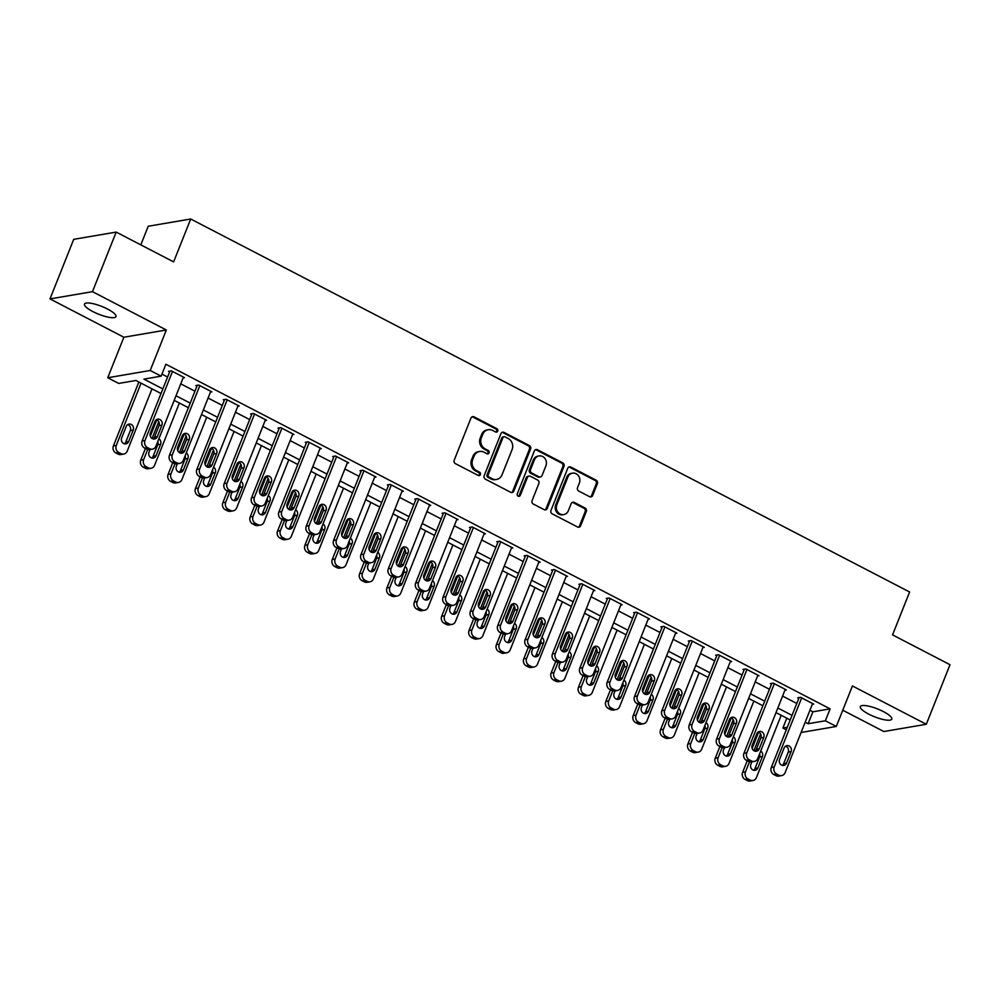 <?xml version="1.0" encoding="UTF-8"?>
<svg xmlns="http://www.w3.org/2000/svg" width="1000" height="1000" viewBox="0 0 1000 1000"><rect width="100%" height="100%" fill="white"/><g stroke="black" fill="none" stroke-linecap="round" stroke-linejoin="round"><path stroke-width="1.5" d="M497.725 431.112A1.812 1.638 80.3 0 0 496.875 428.688L474.05 416.85A2.6 2.338 80.3 0 0 470.962 418.075L454.212 460.175A2.6 2.338 80.3 0 0 455.425 463.638L478.25 475.475A1.812 1.638 80.3 0 0 480.412 474.613A1.812 1.638 80.3 0 0 479.562 472.2L476.6 470.662A8.312 7.462 80.3 0 1 472.713 459.613L474.1 456.1A8.312 7.462 80.3 0 1 479.575 451.475A8.312 7.462 80.3 0 1 483.963 452.188L486.912 453.725A1.812 1.638 80.3 0 0 489.062 452.863A1.812 1.638 80.3 0 0 488.212 450.45L485.262 448.913A8.312 7.462 80.3 0 1 481.362 437.863L482.762 434.35A8.312 7.462 80.3 0 1 488.237 429.725A8.312 7.462 80.3 0 1 492.612 430.438L495.562 431.962A1.812 1.638 80.3 0 0 497.725 431.112M495.925 432.1A1.812 1.638 80.3 0 0 495.725 428.888L472.9 417.05A2.6 2.338 80.3 0 0 472.113 416.812M478.612 475.613A1.812 1.638 80.3 0 0 478.413 472.4L475.45 470.863L476.6 470.662M487.275 453.85A1.812 1.638 80.3 0 0 487.062 450.637L484.113 449.113L485.262 448.913M883.4 711.6A16.938 4.188 -158.3 0 0 860.312 706.587A16.938 4.188 -158.3 0 0 868.713 714.112A16.938 4.188 -158.3 0 0 891.8 719.112A16.938 4.188 -158.3 0 0 883.4 711.6M107.575 309.075A16.938 4.188 -158.3 0 0 84.488 304.075A16.938 4.188 -158.3 0 0 92.888 311.588A16.938 4.188 -158.3 0 0 115.975 316.6A16.938 4.188 -158.3 0 0 107.575 309.075M589.612 496.7A2.6 2.338 80.3 0 0 592.688 495.475L597.388 483.663A2.6 2.338 80.3 0 0 596.175 480.213L570.825 467.062A2.6 2.338 80.3 0 0 567.737 468.288L550.988 510.387A2.6 2.338 80.3 0 0 552.2 513.837L577.55 526.987A2.6 2.338 80.3 0 0 580.638 525.763L586.312 511.5A2.6 2.338 80.3 0 0 585.087 508.05L574.25 502.413A2.6 2.338 80.3 0 0 571.163 503.638L568.35 510.712A6.95 6.238 80.3 0 1 563.775 514.587A6.95 6.238 80.3 0 1 557.712 511.875A6.95 6.238 80.3 0 1 556.862 504.75L567.888 477.038A6.95 6.238 80.3 0 1 572.463 473.162A6.95 6.238 80.3 0 1 578.525 475.887A6.95 6.238 80.3 0 1 579.375 483L577.537 487.625A2.6 2.338 80.3 0 0 578.763 491.075L589.612 496.7M809.938 710.275L812.887 711.812L830.113 708.863L825.362 720.788L836.312 726.462L801.112 732.475M116.175 232.087L92.475 291.663L50 298.913L73.713 239.338L116.175 232.087L173.625 261.887L190.7 219L909.625 592L892.55 634.888L950 664.7L926.287 724.275L852.425 685.95L836.312 726.462M50 298.913L123.863 337.238L166.337 329.988L92.475 291.663M166.337 329.988L150.213 370.487L161.15 376.175L143.938 379.113L162.85 388.925M830.113 708.863L165.9 364.25L161.15 376.175M530.575 449A2.6 2.338 80.3 0 0 529.362 445.55L504.012 432.4A2.6 2.338 80.3 0 0 500.938 433.625L484.175 475.725A2.6 2.338 80.3 0 0 485.4 479.175L510.75 492.325A2.6 2.338 80.3 0 0 513.825 491.1L530.575 449L529.425 449.2A2.6 2.338 80.3 0 0 528.212 445.75L502.863 432.587A2.6 2.338 80.3 0 0 502.088 432.35M537.413 449.725L562.762 462.875A2.6 2.338 80.3 0 1 563.987 466.337L547.225 508.438A2.6 2.338 80.3 0 1 544.15 509.663L533.3 504.038A2.6 2.338 80.3 0 1 532.087 500.575L538.875 483.5A2.6 2.338 80.3 0 0 537.663 480.05L530.462 476.312A2.6 2.338 80.3 0 0 527.388 477.537L520.312 495.312A1.812 1.638 80.3 0 1 517.525 495.625A1.812 1.638 80.3 0 1 517.3 493.762L534.338 450.95A2.6 2.338 80.3 0 1 537.413 449.725L536.275 449.925L561.613 463.075L562.762 462.875M842.763 710.225L883.825 731.525L926.287 724.275M161.975 374.1L167.587 377.013M180.75 383.837L194.938 391.2M208.1 398.025L222.3 405.4M235.463 412.225L249.65 419.588M262.812 426.413L277.013 433.787M290.175 440.613L304.363 447.975M317.525 454.8L331.725 462.163M344.888 469L359.087 476.362M372.238 483.188L386.438 490.55M399.6 497.388L413.8 504.75M426.95 511.575L441.15 518.938M454.312 525.763L468.512 533.138M481.662 539.963L495.863 547.325M509.025 554.15L523.225 561.525M536.375 568.35L550.575 575.712M563.737 582.537L577.938 589.913M591.087 596.737L605.288 604.1M618.45 610.925L632.65 618.3M645.8 625.125L660 632.487M673.162 639.312L687.362 646.675M700.512 653.512L714.712 660.875M727.875 667.7L742.075 675.062M755.225 681.9L769.425 689.262M782.588 696.087L796.787 703.45M183.1 377.925L184.513 377.675L171.388 370.863L168.512 371.35L169.613 371.925M210.463 392.113L211.875 391.875L198.738 385.062L195.875 385.55L196.962 386.112M237.812 406.3L239.225 406.062L226.1 399.25L223.225 399.738L224.325 400.312M265.175 420.5L266.588 420.262L253.45 413.45L250.588 413.938L251.675 414.5M292.525 434.688L293.938 434.45L280.812 427.638L277.938 428.125L279.037 428.7M319.887 448.888L321.3 448.65L308.163 441.825L305.3 442.325L306.388 442.887M347.238 463.075L348.65 462.837L335.525 456.025L332.65 456.512L333.75 457.088M374.6 477.275L376.012 477.025L362.875 470.213L360.012 470.712L361.1 471.275M401.95 491.463L403.363 491.225L390.238 484.412L387.362 484.9L388.462 485.475M429.312 505.662L430.725 505.412L417.587 498.6L414.725 499.1L415.812 499.663M456.662 519.85L458.075 519.612L444.95 512.8L442.075 513.288L443.175 513.85M484.025 534.05L485.438 533.8L472.3 526.987L469.438 527.475L470.525 528.05M511.375 548.237L512.788 548L499.663 541.188L496.788 541.675L497.887 542.238M538.737 562.438L540.15 562.188L527.013 555.375L524.15 555.862L525.237 556.438M566.087 576.625L567.5 576.388L554.375 569.575L551.5 570.062L552.6 570.625M593.45 590.812L594.862 590.575L581.725 583.763L578.862 584.25L579.95 584.825M620.8 605.013L622.212 604.775L609.087 597.962L606.213 598.45L607.312 599.012M648.162 619.2L649.575 618.962L636.45 612.15L633.575 612.638L634.663 613.212M675.512 633.4L676.925 633.162L663.8 626.337L660.925 626.838L662.025 627.4M702.875 647.588L704.287 647.35L691.162 640.537L688.288 641.025L689.375 641.6M730.225 661.787L731.65 661.538L718.512 654.725L715.638 655.225L716.737 655.788M757.588 675.975L759 675.738L745.875 668.925L743 669.412L744.087 669.987M784.938 690.175L786.363 689.925L773.225 683.112L770.35 683.612L771.45 684.175M812.3 704.362L813.713 704.125L800.588 697.312L797.712 697.8L798.812 698.363M190.7 219L148.225 226.25L140.812 244.862M786.3 729.8L782.9 728.037L787.3 727.288M786.812 718.2L782.9 728.037M161.012 393.512L135.9 380.487L118.688 383.425L107.737 377.75L150.213 370.487M123.863 337.238L107.737 377.75M805.2 722.2L808.15 723.725L825.362 720.788M176 395.75L190.2 403.113M203.363 409.95L217.562 417.312M230.712 424.137L244.913 431.5M258.075 438.325L272.275 445.7M285.425 452.525L299.625 459.888M312.787 466.712L326.987 474.087M340.138 480.913L354.338 488.275M367.5 495.1L381.7 502.475M394.85 509.3L409.05 516.663M422.212 523.488L436.413 530.85M449.562 537.688L463.762 545.05M476.925 551.875L491.125 559.237M504.275 566.075L518.475 573.438M531.638 580.262L545.837 587.625M558.987 594.462L573.188 601.825M586.35 608.65L600.55 616.013M613.7 622.837L627.9 630.212M641.062 637.038L655.263 644.4M668.425 651.225L682.613 658.6M695.775 665.425L709.975 672.788M723.138 679.613L737.325 686.988M750.487 693.812L764.688 701.175M777.85 708L792.038 715.362M790.212 719.963L776.012 712.6M762.862 705.763L748.662 698.4M735.5 691.575L721.3 684.212M708.15 677.387L693.95 670.013M680.788 663.188L666.587 655.825M653.438 649L639.237 641.625M626.075 634.8L611.875 627.438M598.725 620.612L584.525 613.237M571.362 606.413L557.163 599.05M544 592.225L529.812 584.862M516.65 578.025L502.45 570.662M489.288 563.837L475.1 556.475M461.938 549.637L447.738 542.275M434.575 535.45L420.387 528.088M407.225 521.25L393.025 513.888M379.862 507.062L365.675 499.7M352.512 492.875L338.312 485.5M325.15 478.675L310.963 471.312M297.8 464.487L283.6 457.113M270.438 450.288L256.25 442.925M243.088 436.1L228.888 428.725M215.725 421.9L201.537 414.538M188.375 407.713L174.175 400.35M812.887 711.812L808.15 723.725M488.237 429.725L487.088 429.925A8.312 7.462 80.3 0 0 481.613 434.55L482.762 434.35M484.113 449.113A8.312 7.462 80.3 0 1 480.213 438.062L481.613 434.55M479.575 451.475L478.425 451.675A8.312 7.462 80.3 0 0 472.95 456.3L474.1 456.1M475.45 470.863A8.312 7.462 80.3 0 1 471.562 459.812L472.95 456.3M511.525 492.575A2.6 2.338 80.3 0 0 512.675 491.3L529.425 449.2M505.075 436.9A1.812 1.638 80.3 0 0 502.912 437.75L488.212 474.712A1.812 1.638 80.3 0 0 489.062 477.125L492.175 478.75A8.312 7.462 80.3 0 0 496.55 479.462A8.312 7.462 80.3 0 0 502.025 474.825L512.087 449.562A8.312 7.462 80.3 0 0 508.188 438.512L505.075 436.9M504.113 436.737L502.962 436.938A1.812 1.638 80.3 0 0 501.775 437.95L502.912 437.75M496.55 479.462L495.412 479.65A8.312 7.462 80.3 0 1 491.025 478.938L487.912 477.325A1.812 1.638 80.3 0 1 487.062 474.913L501.775 437.95M544.925 509.9A2.6 2.338 80.3 0 0 546.075 508.638L562.837 466.525A2.6 2.338 80.3 0 0 561.613 463.075M529.1 476.1L527.95 476.287A2.6 2.338 80.3 0 0 526.237 477.738L519.163 495.513L520.312 495.312M518.525 496.312A1.812 1.638 80.3 0 0 519.163 495.513M545.925 465.788A6.95 6.238 80.3 0 0 545.075 458.675A6.95 6.238 80.3 0 0 539.012 455.95A6.95 6.238 80.3 0 0 534.438 459.825L530.55 469.588A2.6 2.338 80.3 0 0 531.763 473.038L538.962 476.775A2.6 2.338 80.3 0 0 542.038 475.55L545.925 465.788M539.012 455.95L537.863 456.15A6.95 6.238 80.3 0 0 533.288 460.025L534.438 459.825M540.337 477L539.188 477.2A2.6 2.338 80.3 0 1 537.812 476.975L530.625 473.237A2.6 2.338 80.3 0 1 529.4 469.787L533.288 460.025M536.275 449.925A2.6 2.338 80.3 0 0 535.487 449.688M572.463 473.162L571.312 473.363A6.95 6.238 80.3 0 0 566.737 477.238L567.888 477.038M563.775 514.587L562.625 514.788A6.95 6.238 80.3 0 1 556.562 512.062A6.95 6.238 80.3 0 1 555.712 504.95L566.737 477.238M578.337 527.238A2.6 2.338 80.3 0 0 579.487 525.962L585.163 511.7A2.6 2.338 80.3 0 0 583.95 508.237L573.1 502.612A2.6 2.338 80.3 0 0 572.312 502.375M590.388 496.938A2.6 2.338 80.3 0 0 591.538 495.675L596.237 483.862A2.6 2.338 80.3 0 0 595.025 480.412L569.675 467.25A2.6 2.338 80.3 0 0 568.888 467.013M138.85 382.013L113.413 445.938A5.3 4.75 -99.7 0 0 115.887 452.975L118.088 454.1A5.3 4.75 -99.7 0 0 120.875 454.562L123.737 454.062A5.3 4.75 80.3 0 0 127.225 451.125L152.012 388.837M123.737 454.062A5.3 4.75 80.3 0 1 120.95 453.612L118.763 452.475A5.3 4.75 80.3 0 1 116.287 445.438L141.062 383.162M124.388 443.8A4.237 3.8 80.3 0 0 125.8 442.013L130.35 430.575A4.237 3.8 80.3 0 0 127.625 424.65M128.675 441.525L133.225 430.075A4.237 3.8 80.3 0 0 129.012 424.087A4.237 3.8 80.3 0 0 126.213 426.45L121.662 437.887A4.237 3.8 80.3 0 0 125.875 443.875A4.237 3.8 80.3 0 0 128.675 441.525L125.8 442.013M183.425 377.113L155.925 446.213A5.3 4.75 80.3 0 1 149.65 448.713L147.463 447.575A5.3 4.75 80.3 0 1 144.975 440.538L172.475 371.438M169.938 371.112L142.113 441.025L144.975 440.538M157.363 436.613A4.237 3.8 -99.7 0 1 150.887 437.325A4.237 3.8 -99.7 0 1 150.363 432.987L154.913 421.55A4.237 3.8 -99.7 0 1 161.4 420.838A4.237 3.8 -99.7 0 1 161.912 425.175L157.363 436.613L154.5 437.113A4.237 3.8 -99.7 0 1 153.088 438.9M156.325 419.75A4.237 3.8 -99.7 0 1 159.05 425.662L154.5 437.113M152.438 449.162L149.562 449.65A5.3 4.75 -99.7 0 1 146.775 449.2L144.588 448.062A5.3 4.75 -99.7 0 1 142.113 441.025M156.775 419.9L150.3 436.175M145.4 448.488L140.775 460.125A5.3 4.75 -99.7 0 0 143.25 467.163L145.438 468.3A5.3 4.75 -99.7 0 0 148.225 468.75L151.1 468.263A5.3 4.75 80.3 0 0 154.588 465.312L179.363 403.038M151.1 468.263A5.3 4.75 80.3 0 1 148.312 467.812L146.125 466.675A5.3 4.75 80.3 0 1 143.637 459.637L147.65 449.55M152.062 438.45L158.75 421.675M151.75 458A4.237 3.8 80.3 0 0 153.15 456.2L157.713 444.762A4.237 3.8 80.3 0 0 157.775 441.575M150.013 449.575L149.025 452.075A4.237 3.8 80.3 0 0 153.238 458.075A4.237 3.8 80.3 0 0 156.025 455.712L160.575 444.275A4.237 3.8 80.3 0 0 158.875 438.8M184.137 434.1L177.662 450.363M172.763 462.675L168.125 474.325A5.3 4.75 -99.7 0 0 170.6 481.362L172.8 482.488A5.3 4.75 -99.7 0 0 175.588 482.95L178.45 482.45A5.3 4.75 80.3 0 0 181.938 479.513L206.725 417.225M178.45 482.45A5.3 4.75 80.3 0 1 175.662 482L173.475 480.863A5.3 4.75 80.3 0 1 171 473.825L175.012 463.738M179.425 452.65L186.1 435.863M179.1 472.188A4.237 3.8 80.3 0 0 180.512 470.4L185.062 458.963A4.237 3.8 80.3 0 0 185.125 455.775M177.375 463.775L176.375 466.275A4.237 3.8 80.3 0 0 180.588 472.262A4.237 3.8 80.3 0 0 183.388 469.9L187.938 458.462A4.237 3.8 80.3 0 0 186.225 453M211.488 448.288L205.012 464.562M200.113 476.875L195.487 488.512A5.3 4.75 -99.7 0 0 197.963 495.55L200.15 496.688A5.3 4.75 -99.7 0 0 202.938 497.137L205.812 496.65A5.3 4.75 80.3 0 0 209.3 493.7L234.075 431.425M205.812 496.65A5.3 4.75 80.3 0 1 203.025 496.2L200.837 495.062A5.3 4.75 80.3 0 1 198.35 488.025L202.362 477.938M206.788 466.838L213.463 450.062M206.462 486.388A4.237 3.8 80.3 0 0 207.862 484.588L212.425 473.15A4.237 3.8 80.3 0 0 212.488 469.963M204.725 477.962L203.738 480.462A4.237 3.8 80.3 0 0 207.95 486.463A4.237 3.8 80.3 0 0 210.738 484.1L215.287 472.663A4.237 3.8 80.3 0 0 213.588 467.188M210.775 391.3L183.275 460.412A5.3 4.75 80.3 0 1 177 462.9L174.812 461.775A5.3 4.75 80.3 0 1 172.338 454.738L199.838 385.625M197.288 385.3L169.462 455.225L172.338 454.738M184.725 450.812A4.237 3.8 -99.7 0 1 178.238 451.512A4.237 3.8 -99.7 0 1 177.725 447.175L182.275 435.737A4.237 3.8 -99.7 0 1 188.75 435.037A4.237 3.8 -99.7 0 1 189.275 439.375L184.725 450.812L181.85 451.3A4.237 3.8 -99.7 0 1 180.45 453.1M183.675 433.938A4.237 3.8 -99.7 0 1 186.4 439.862L181.85 451.3M179.788 463.363L176.925 463.85A5.3 4.75 -99.7 0 1 174.137 463.4L171.95 462.262A5.3 4.75 -99.7 0 1 169.462 455.225M238.137 405.5L210.637 474.6A5.3 4.75 80.3 0 1 204.363 477.1L202.175 475.962A5.3 4.75 80.3 0 1 199.688 468.925L227.188 399.825M224.65 399.5L196.825 469.412L199.688 468.925M212.075 465A4.237 3.8 -99.7 0 1 205.075 461.375L209.625 449.925A4.237 3.8 -99.7 0 1 216.112 449.225A4.237 3.8 -99.7 0 1 216.625 453.562L212.075 465L209.213 465.487A4.237 3.8 -99.7 0 1 207.8 467.287M211.038 448.137A4.237 3.8 -99.7 0 1 213.762 454.05L209.213 465.487M207.15 477.55L204.275 478.038A5.3 4.75 -99.7 0 1 201.488 477.587L199.3 476.45A5.3 4.75 -99.7 0 1 196.825 469.412M265.487 419.688L237.987 488.8A5.3 4.75 80.3 0 1 231.713 491.287L229.525 490.163A5.3 4.75 80.3 0 1 227.05 483.125L254.55 414.012M252 413.688L224.175 483.612L227.05 483.125M239.438 479.2A4.237 3.8 -99.7 0 1 232.95 479.9A4.237 3.8 -99.7 0 1 232.438 475.562L236.988 464.125A4.237 3.8 -99.7 0 1 243.463 463.425A4.237 3.8 -99.7 0 1 243.988 467.762L239.438 479.2L236.562 479.688A4.237 3.8 -99.7 0 1 235.162 481.488M238.388 462.325A4.237 3.8 -99.7 0 1 241.112 468.25L236.562 479.688M234.5 491.75L231.637 492.238A5.3 4.75 -99.7 0 1 228.85 491.788L226.663 490.65A5.3 4.75 -99.7 0 1 224.175 483.612M238.85 462.488L232.375 478.75M227.475 491.062L222.838 502.7A5.3 4.75 -99.7 0 0 225.312 509.738L227.512 510.875A5.3 4.75 -99.7 0 0 230.3 511.325L233.162 510.838A5.3 4.75 80.3 0 0 236.65 507.887L261.438 445.613M233.162 510.838A5.3 4.75 80.3 0 1 230.375 510.387L228.188 509.25A5.3 4.75 80.3 0 1 225.712 502.212L229.725 492.125M234.137 481.037L240.812 464.25M233.812 500.575A4.237 3.8 80.3 0 0 235.225 498.787L239.775 487.35A4.237 3.8 80.3 0 0 239.838 484.15M232.087 492.163L231.088 494.663A4.237 3.8 80.3 0 0 235.312 500.65A4.237 3.8 80.3 0 0 238.1 498.288L242.65 486.85A4.237 3.8 80.3 0 0 240.938 481.388M292.85 433.888L265.35 502.987A5.3 4.75 80.3 0 1 259.075 505.487L256.887 504.35A5.3 4.75 80.3 0 1 254.4 497.312L281.9 428.2M279.363 427.887L251.537 497.8L254.4 497.312M266.788 493.387A4.237 3.8 -99.7 0 1 260.312 494.087A4.237 3.8 -99.7 0 1 259.788 489.75L264.337 478.312A4.237 3.8 -99.7 0 1 270.825 477.612A4.237 3.8 -99.7 0 1 271.337 481.95L266.788 493.387L263.925 493.875A4.237 3.8 -99.7 0 1 262.512 495.675M265.75 476.525A4.237 3.8 -99.7 0 1 268.475 482.438L263.925 493.875M261.863 505.938L258.988 506.425A5.3 4.75 -99.7 0 1 256.2 505.975L254.013 504.837A5.3 4.75 -99.7 0 1 251.537 497.8M266.2 476.675L259.725 492.95M254.825 505.262L250.2 516.9A5.3 4.75 -99.7 0 0 252.675 523.938L254.862 525.075A5.3 4.75 -99.7 0 0 257.65 525.525L260.525 525.037A5.3 4.75 80.3 0 0 264.012 522.087L288.788 459.812M260.525 525.037A5.3 4.75 80.3 0 1 257.738 524.587L255.55 523.45A5.3 4.75 80.3 0 1 253.062 516.413L257.075 506.325M261.5 495.225L268.175 478.45M261.175 514.775A4.237 3.8 80.3 0 0 262.587 512.975L267.137 501.538A4.237 3.8 80.3 0 0 267.2 498.35M259.438 506.35L258.45 508.85A4.237 3.8 80.3 0 0 265.45 512.487L270 501.05A4.237 3.8 80.3 0 0 268.3 495.575M320.2 448.075L292.7 517.188A5.3 4.75 80.3 0 1 286.425 519.675L284.237 518.538A5.3 4.75 80.3 0 1 281.762 511.5L309.262 442.4M306.712 442.075L278.888 512L281.762 511.5M294.15 507.587A4.237 3.8 -99.7 0 1 287.663 508.288A4.237 3.8 -99.7 0 1 287.15 503.95L291.7 492.512A4.237 3.8 -99.7 0 1 298.175 491.812A4.237 3.8 -99.7 0 1 298.7 496.15L294.15 507.587L291.275 508.075A4.237 3.8 -99.7 0 1 289.875 509.862M293.1 490.712A4.237 3.8 -99.7 0 1 295.825 496.637L291.275 508.075M289.212 520.125L286.35 520.625A5.3 4.75 -99.7 0 1 283.562 520.175L281.375 519.038A5.3 4.75 -99.7 0 1 278.888 512M293.562 490.875L287.087 507.137M282.188 519.45L277.55 531.087A5.3 4.75 -99.7 0 0 280.025 538.125L282.225 539.263A5.3 4.75 -99.7 0 0 285.012 539.712L287.875 539.225A5.3 4.75 80.3 0 0 291.363 536.275L316.15 474M287.875 539.225A5.3 4.75 80.3 0 1 285.087 538.775L282.9 537.638A5.3 4.75 80.3 0 1 280.425 530.6L284.438 520.513M288.85 509.425L295.525 492.638M288.525 528.962A4.237 3.8 80.3 0 0 289.938 527.175L294.488 515.725A4.237 3.8 80.3 0 0 294.55 512.537M286.8 520.55L285.8 523.05A4.237 3.8 80.3 0 0 290.025 529.038A4.237 3.8 80.3 0 0 292.812 526.675L297.362 515.237A4.237 3.8 80.3 0 0 295.65 509.775M320.913 505.062L314.438 521.325M309.538 533.65L304.913 545.288A5.3 4.75 -99.7 0 0 307.387 552.325L309.575 553.462A5.3 4.75 -99.7 0 0 312.362 553.913L315.238 553.425A5.3 4.75 80.3 0 0 318.725 550.475L343.5 488.2M315.238 553.425A5.3 4.75 80.3 0 1 312.45 552.962L310.262 551.838A5.3 4.75 80.3 0 1 307.775 544.8L311.788 534.712M316.212 523.612L322.887 506.838M315.887 543.162A4.237 3.8 80.3 0 0 317.3 541.362L321.85 529.925A4.237 3.8 80.3 0 0 321.912 526.737M314.15 534.738L313.163 537.238A4.237 3.8 80.3 0 0 320.163 540.875L324.712 529.438A4.237 3.8 80.3 0 0 323.013 523.962M348.275 519.263L341.8 535.525M336.9 547.837L332.262 559.475A5.3 4.75 -99.7 0 0 334.75 566.512L336.938 567.65A5.3 4.75 -99.7 0 0 339.725 568.1L342.587 567.612A5.3 4.75 80.3 0 0 346.075 564.663L370.863 502.388M342.587 567.612A5.3 4.75 80.3 0 1 339.8 567.163L337.612 566.025A5.3 4.75 80.3 0 1 335.138 558.987L339.15 548.9M343.562 537.8L350.238 521.025M343.237 557.35A4.237 3.8 80.3 0 0 344.65 555.55L349.2 544.113A4.237 3.8 80.3 0 0 349.263 540.925M341.512 548.925L340.513 551.438A4.237 3.8 80.3 0 0 344.738 557.425A4.237 3.8 80.3 0 0 347.525 555.062L352.075 543.625A4.237 3.8 80.3 0 0 350.363 538.162M375.625 533.45L369.15 549.712M364.25 562.038L359.625 573.675A5.3 4.75 -99.7 0 0 362.1 580.712L364.288 581.85A5.3 4.75 -99.7 0 0 367.075 582.3L369.95 581.812A5.3 4.75 80.3 0 0 373.438 578.862L398.212 516.587M369.95 581.812A5.3 4.75 80.3 0 1 367.163 581.35L364.975 580.225A5.3 4.75 80.3 0 1 362.488 573.188L366.5 563.1M370.925 552L377.6 535.225M370.6 571.55A4.237 3.8 80.3 0 0 372.013 569.75L376.562 558.312A4.237 3.8 80.3 0 0 376.625 555.125M368.862 563.125L367.875 565.625A4.237 3.8 80.3 0 0 374.875 569.263L379.425 557.825A4.237 3.8 80.3 0 0 377.725 552.35M347.562 462.275L320.062 531.375A5.3 4.75 80.3 0 1 313.788 533.875L311.6 532.737A5.3 4.75 80.3 0 1 309.113 525.7L336.613 456.587M334.075 456.275L306.25 526.188L309.113 525.7M321.5 521.775A4.237 3.8 -99.7 0 1 315.025 522.475A4.237 3.8 -99.7 0 1 314.5 518.138L319.05 506.7A4.237 3.8 -99.7 0 1 325.538 506A4.237 3.8 -99.7 0 1 326.05 510.337L321.5 521.775L318.637 522.263A4.237 3.8 -99.7 0 1 317.225 524.062M320.462 504.913A4.237 3.8 -99.7 0 1 323.188 510.825L318.637 522.263M316.575 534.325L313.7 534.812A5.3 4.75 -99.7 0 1 310.912 534.362L308.725 533.225A5.3 4.75 -99.7 0 1 306.25 526.188M374.913 476.463L347.413 545.575A5.3 4.75 80.3 0 1 341.138 548.062L338.95 546.925A5.3 4.75 80.3 0 1 336.475 539.888L363.975 470.788M361.425 470.462L333.6 540.388L336.475 539.888M348.862 535.975A4.237 3.8 -99.7 0 1 342.375 536.675A4.237 3.8 -99.7 0 1 341.863 532.337L346.413 520.9A4.237 3.8 -99.7 0 1 353.413 524.525L348.862 535.975L345.988 536.462A4.237 3.8 -99.7 0 1 344.588 538.25M347.812 519.1A4.237 3.8 -99.7 0 1 350.538 525.025L345.988 536.462M343.925 548.513L341.062 549.012A5.3 4.75 -99.7 0 1 338.275 548.55L336.087 547.425A5.3 4.75 -99.7 0 1 333.6 540.388M402.275 490.65L374.775 559.763A5.3 4.75 80.3 0 1 368.5 562.263L366.312 561.125A5.3 4.75 80.3 0 1 363.825 554.087L391.325 484.975M388.787 484.663L360.962 554.575L363.825 554.087M376.213 550.163A4.237 3.8 -99.7 0 1 369.738 550.862A4.237 3.8 -99.7 0 1 369.212 546.525L373.762 535.087A4.237 3.8 -99.7 0 1 380.25 534.388A4.237 3.8 -99.7 0 1 380.763 538.725L376.213 550.163L373.35 550.65A4.237 3.8 -99.7 0 1 371.938 552.45M375.175 533.3A4.237 3.8 -99.7 0 1 377.9 539.212L373.35 550.65M371.287 562.712L368.413 563.2A5.3 4.75 -99.7 0 1 365.625 562.75L363.438 561.613A5.3 4.75 -99.7 0 1 360.962 554.575M429.625 504.85L402.125 573.962A5.3 4.75 80.3 0 1 395.85 576.45L393.663 575.312A5.3 4.75 80.3 0 1 391.188 568.275L418.688 499.175M416.138 498.85L388.312 568.775L391.188 568.275M403.575 564.35A4.237 3.8 -99.7 0 1 397.088 565.062A4.237 3.8 -99.7 0 1 396.575 560.725L401.125 549.288A4.237 3.8 -99.7 0 1 407.6 548.575A4.237 3.8 -99.7 0 1 408.125 552.913L403.575 564.35L400.7 564.85A4.237 3.8 -99.7 0 1 399.3 566.638M402.525 547.487A4.237 3.8 -99.7 0 1 405.25 553.413L400.7 564.85M398.638 576.9L395.775 577.4A5.3 4.75 -99.7 0 1 392.987 576.938L390.8 575.812A5.3 4.75 -99.7 0 1 388.312 568.775M402.987 547.638L396.512 563.913M391.613 576.225L386.975 587.863A5.3 4.75 -99.7 0 0 389.462 594.9L391.65 596.038A5.3 4.75 -99.7 0 0 394.438 596.487L397.3 596A5.3 4.75 80.3 0 0 400.788 593.05L425.575 530.775M397.3 596A5.3 4.75 80.3 0 1 394.513 595.55L392.325 594.412A5.3 4.75 80.3 0 1 389.85 587.375L393.862 577.288M398.275 566.188L404.95 549.412M397.95 585.737A4.237 3.8 80.3 0 0 399.363 583.938L403.913 572.5A4.237 3.8 80.3 0 0 403.975 569.312M396.225 577.312L395.225 579.812A4.237 3.8 80.3 0 0 399.45 585.812A4.237 3.8 80.3 0 0 402.238 583.45L406.788 572.013A4.237 3.8 80.3 0 0 405.075 566.538M456.987 519.038L429.487 588.15A5.3 4.75 80.3 0 1 423.212 590.65L421.025 589.513A5.3 4.75 80.3 0 1 418.537 582.475L446.05 513.362M443.5 513.05L415.675 582.962L418.537 582.475M430.925 578.55A4.237 3.8 -99.7 0 1 424.45 579.25A4.237 3.8 -99.7 0 1 423.925 574.913L428.475 563.475A4.237 3.8 -99.7 0 1 434.963 562.775A4.237 3.8 -99.7 0 1 435.487 567.112L430.925 578.55L428.062 579.038A4.237 3.8 -99.7 0 1 426.65 580.837M429.888 561.688A4.237 3.8 -99.7 0 1 432.612 567.6L428.062 579.038M426 591.1L423.125 591.587A5.3 4.75 -99.7 0 1 420.337 591.138L418.15 590A5.3 4.75 -99.7 0 1 415.675 582.962M430.337 561.838L423.862 578.1M418.963 590.425L414.338 602.062A5.3 4.75 -99.7 0 0 416.812 609.1L419 610.237A5.3 4.75 -99.7 0 0 421.788 610.688L424.663 610.188A5.3 4.75 80.3 0 0 428.15 607.25L452.925 544.963M424.663 610.188A5.3 4.75 80.3 0 1 421.875 609.738L419.688 608.6A5.3 4.75 80.3 0 1 417.2 601.562L421.213 591.487M425.637 580.388L432.312 563.612M425.312 599.925A4.237 3.8 80.3 0 0 426.725 598.138L431.275 586.7A4.237 3.8 80.3 0 0 431.337 583.513M423.575 591.512L422.587 594.012A4.237 3.8 80.3 0 0 429.588 597.65L434.137 586.213A4.237 3.8 80.3 0 0 432.438 580.737M484.338 533.237L456.838 602.337A5.3 4.75 80.3 0 1 450.562 604.837L448.375 603.7A5.3 4.75 80.3 0 1 445.9 596.663L473.4 527.562M470.85 527.238L443.025 597.15L445.9 596.663M458.288 592.737A4.237 3.8 -99.7 0 1 451.8 593.45A4.237 3.8 -99.7 0 1 451.287 589.113L455.838 577.675A4.237 3.8 -99.7 0 1 462.312 576.962A4.237 3.8 -99.7 0 1 462.837 581.3L458.288 592.737L455.412 593.237A4.237 3.8 -99.7 0 1 454.012 595.025M457.238 575.875A4.237 3.8 -99.7 0 1 459.963 581.8L455.412 593.237M453.35 605.288L450.487 605.775A5.3 4.75 -99.7 0 1 447.7 605.325L445.513 604.188A5.3 4.75 -99.7 0 1 443.025 597.15M457.7 576.025L451.225 592.3M446.325 604.612L441.688 616.25A5.3 4.75 -99.7 0 0 444.175 623.288L446.362 624.425A5.3 4.75 -99.7 0 0 449.15 624.875L452.013 624.388A5.3 4.75 80.3 0 0 455.5 621.438L480.288 559.163M452.013 624.388A5.3 4.75 80.3 0 1 449.225 623.938L447.038 622.8A5.3 4.75 80.3 0 1 444.562 615.763L448.575 605.675M452.987 594.575L459.663 577.8M452.663 614.125A4.237 3.8 80.3 0 0 454.075 612.325L458.625 600.887A4.237 3.8 80.3 0 0 458.688 597.7M450.938 605.7L449.938 608.2A4.237 3.8 80.3 0 0 454.162 614.2A4.237 3.8 80.3 0 0 456.95 611.838L461.5 600.4A4.237 3.8 80.3 0 0 459.787 594.925M485.05 590.225L478.575 606.487M473.675 618.812L469.05 630.45A5.3 4.75 -99.7 0 0 471.525 637.487L473.713 638.612A5.3 4.75 -99.7 0 0 476.5 639.075L479.375 638.575A5.3 4.75 80.3 0 0 482.863 635.638L507.638 573.35M479.375 638.575A5.3 4.75 80.3 0 1 476.587 638.125L474.4 636.987A5.3 4.75 80.3 0 1 471.912 629.95L475.925 619.862M480.35 608.775L487.025 592M480.025 628.312A4.237 3.8 80.3 0 0 481.438 626.525L485.988 615.087A4.237 3.8 80.3 0 0 486.05 611.9M478.3 619.9L477.3 622.4A4.237 3.8 80.3 0 0 484.3 626.038L488.85 614.587A4.237 3.8 80.3 0 0 487.15 609.125M512.413 604.412L505.938 620.688M501.037 633L496.4 644.638A5.3 4.75 -99.7 0 0 498.888 651.675L501.075 652.812A5.3 4.75 -99.7 0 0 503.862 653.263L506.725 652.775A5.3 4.75 80.3 0 0 510.213 649.825L535 587.55M506.725 652.775A5.3 4.75 80.3 0 1 503.938 652.325L501.75 651.188A5.3 4.75 80.3 0 1 499.275 644.15L503.288 634.062M507.7 622.962L514.375 606.188M507.375 642.513A4.237 3.8 80.3 0 0 508.787 640.713L513.337 629.275A4.237 3.8 80.3 0 0 513.4 626.087M505.65 634.087L504.65 636.587A4.237 3.8 80.3 0 0 508.875 642.588A4.237 3.8 80.3 0 0 511.662 640.225L516.213 628.787A4.237 3.8 80.3 0 0 514.5 623.312M539.763 618.612L533.288 634.875M528.387 647.188L523.763 658.838A5.3 4.75 -99.7 0 0 526.237 665.875L528.425 667A5.3 4.75 -99.7 0 0 531.213 667.463L534.087 666.963A5.3 4.75 80.3 0 0 537.575 664.025L562.35 601.737M534.087 666.963A5.3 4.75 80.3 0 1 531.3 666.513L529.113 665.375A5.3 4.75 80.3 0 1 526.625 658.337L530.638 648.25M535.062 637.163L541.737 620.388M534.738 656.7A4.237 3.8 80.3 0 0 536.15 654.912L540.7 643.475A4.237 3.8 80.3 0 0 540.763 640.288M533.013 648.288L532.013 650.788A4.237 3.8 80.3 0 0 536.225 656.775A4.237 3.8 80.3 0 0 539.012 654.412L543.562 642.975A4.237 3.8 80.3 0 0 541.862 637.513M567.125 632.8L560.65 649.075M555.75 661.388L551.112 673.025A5.3 4.75 -99.7 0 0 553.6 680.062L555.788 681.2A5.3 4.75 -99.7 0 0 558.575 681.65L561.438 681.162A5.3 4.75 80.3 0 0 564.925 678.213L589.712 615.938M561.438 681.162A5.3 4.75 80.3 0 1 558.65 680.713L556.462 679.575A5.3 4.75 80.3 0 1 553.987 672.537L558 662.45M562.413 651.35L569.087 634.575M562.087 670.9A4.237 3.8 80.3 0 0 563.5 669.1L568.05 657.663A4.237 3.8 80.3 0 0 568.112 654.475M560.363 662.475L559.362 664.975A4.237 3.8 80.3 0 0 563.587 670.975A4.237 3.8 80.3 0 0 566.375 668.612L570.925 657.175A4.237 3.8 80.3 0 0 569.212 651.7M594.475 647L588 663.263M583.1 675.575L578.475 687.212A5.3 4.75 -99.7 0 0 580.95 694.25L583.138 695.387A5.3 4.75 -99.7 0 0 585.925 695.837L588.8 695.35A5.3 4.75 80.3 0 0 592.288 692.4L617.062 630.125M588.8 695.35A5.3 4.75 80.3 0 1 586.013 694.9L583.825 693.763A5.3 4.75 80.3 0 1 581.337 686.725L585.35 676.637M589.775 665.55L596.45 648.763M589.45 685.088A4.237 3.8 80.3 0 0 590.862 683.3L595.413 671.862A4.237 3.8 80.3 0 0 595.475 668.662M587.725 676.675L586.725 679.175A4.237 3.8 80.3 0 0 590.938 685.163A4.237 3.8 80.3 0 0 593.725 682.8L598.275 671.363A4.237 3.8 80.3 0 0 596.575 665.9M621.838 661.188L615.363 677.463M610.462 689.775L605.825 701.413A5.3 4.75 -99.7 0 0 608.312 708.45L610.5 709.587A5.3 4.75 -99.7 0 0 613.288 710.037L616.15 709.55A5.3 4.75 80.3 0 0 619.637 706.6L644.425 644.325M616.15 709.55A5.3 4.75 80.3 0 1 613.362 709.1L611.175 707.962A5.3 4.75 80.3 0 1 608.7 700.925L612.712 690.837M617.125 679.737L623.8 662.962M616.8 699.287A4.237 3.8 80.3 0 0 618.212 697.487L622.762 686.05A4.237 3.8 80.3 0 0 622.825 682.862M615.075 690.863L614.075 693.363A4.237 3.8 80.3 0 0 618.3 699.35A4.237 3.8 80.3 0 0 621.087 697L625.638 685.562A4.237 3.8 80.3 0 0 623.925 680.088M649.188 675.387L642.712 691.65M637.812 703.962L633.188 715.6A5.3 4.75 -99.7 0 0 635.662 722.638L637.85 723.775A5.3 4.75 -99.7 0 0 640.638 724.225L643.512 723.737A5.3 4.75 80.3 0 0 647 720.788L671.775 658.512M643.512 723.737A5.3 4.75 80.3 0 1 640.725 723.288L638.538 722.15A5.3 4.75 80.3 0 1 636.05 715.113L640.062 705.025M644.488 693.938L651.162 677.15M644.163 713.475A4.237 3.8 80.3 0 0 645.575 711.688L650.125 700.238A4.237 3.8 80.3 0 0 650.188 697.05M642.438 705.062L641.438 707.562A4.237 3.8 80.3 0 0 645.65 713.55A4.237 3.8 80.3 0 0 648.438 711.188L652.987 699.75A4.237 3.8 80.3 0 0 651.287 694.287M676.55 689.575L670.075 705.837M665.175 718.162L660.537 729.8A5.3 4.75 -99.7 0 0 663.025 736.838L665.212 737.975A5.3 4.75 -99.7 0 0 668 738.425L670.863 737.938A5.3 4.75 80.3 0 0 674.35 734.987L699.137 672.712M670.863 737.938A5.3 4.75 80.3 0 1 668.075 737.475L665.888 736.35A5.3 4.75 80.3 0 1 663.413 729.312L667.425 719.225M671.838 708.125L678.512 691.35M671.513 727.675A4.237 3.8 80.3 0 0 672.925 725.875L677.475 714.438A4.237 3.8 80.3 0 0 677.537 711.25M669.788 719.25L668.787 721.75A4.237 3.8 80.3 0 0 673.012 727.738A4.237 3.8 80.3 0 0 675.8 725.387L680.35 713.95A4.237 3.8 80.3 0 0 678.637 708.475M703.9 703.775L697.425 720.037M692.525 732.35L687.9 743.988A5.3 4.75 -99.7 0 0 690.375 751.025L692.562 752.163A5.3 4.75 -99.7 0 0 695.35 752.613L698.225 752.125A5.3 4.75 80.3 0 0 701.712 749.175L726.488 686.9M698.225 752.125A5.3 4.75 80.3 0 1 695.438 751.675L693.25 750.537A5.3 4.75 80.3 0 1 690.763 743.5L694.775 733.413M699.2 722.312L705.875 705.537M698.875 741.862A4.237 3.8 80.3 0 0 700.288 740.062L704.837 728.625A4.237 3.8 80.3 0 0 704.9 725.438M697.15 733.438L696.15 735.95A4.237 3.8 80.3 0 0 703.15 739.575L707.7 728.138A4.237 3.8 80.3 0 0 706 722.675M731.263 717.962L724.788 734.225M719.887 746.55L715.25 758.188A5.3 4.75 -99.7 0 0 717.738 765.225L719.925 766.363A5.3 4.75 -99.7 0 0 722.712 766.812L725.575 766.325A5.3 4.75 80.3 0 0 729.062 763.375L753.85 701.1M725.575 766.325A5.3 4.75 80.3 0 1 722.788 765.863L720.6 764.737A5.3 4.75 80.3 0 1 718.125 757.7L722.138 747.613M726.55 736.513L733.225 719.737M726.225 756.062A4.237 3.8 80.3 0 0 727.638 754.262L732.188 742.825A4.237 3.8 80.3 0 0 732.25 739.638M724.5 747.638L723.5 750.138A4.237 3.8 80.3 0 0 727.725 756.125A4.237 3.8 80.3 0 0 730.512 753.775L735.062 742.337A4.237 3.8 80.3 0 0 733.35 736.862M758.612 732.15L752.138 748.425M747.237 760.738L742.613 772.375A5.3 4.75 -99.7 0 0 745.088 779.412L747.275 780.55A5.3 4.75 -99.7 0 0 750.062 781L752.938 780.512A5.3 4.75 80.3 0 0 756.425 777.562L781.2 715.288M752.938 780.512A5.3 4.75 80.3 0 1 750.15 780.062L747.962 778.925A5.3 4.75 80.3 0 1 745.475 771.888L749.488 761.8M753.913 750.7L760.588 733.925M753.587 770.25A4.237 3.8 80.3 0 0 755 768.45L759.55 757.013A4.237 3.8 80.3 0 0 759.613 753.825M751.862 761.825L750.863 764.325A4.237 3.8 80.3 0 0 755.075 770.325A4.237 3.8 80.3 0 0 757.862 767.962L762.412 756.525A4.237 3.8 80.3 0 0 760.713 751.05M511.7 547.425L484.2 616.538A5.3 4.75 80.3 0 1 477.925 619.038L475.737 617.9A5.3 4.75 80.3 0 1 473.25 610.862L500.763 541.75M498.212 541.438L470.387 611.35L473.25 610.862M485.637 606.938A4.237 3.8 -99.7 0 1 478.638 603.3L483.188 591.862A4.237 3.8 -99.7 0 1 489.675 591.163A4.237 3.8 -99.7 0 1 490.2 595.5L485.637 606.938L482.775 607.425A4.237 3.8 -99.7 0 1 481.362 609.225M484.6 590.062A4.237 3.8 -99.7 0 1 487.325 595.988L482.775 607.425M480.712 619.487L477.837 619.975A5.3 4.75 -99.7 0 1 475.05 619.525L472.863 618.387A5.3 4.75 -99.7 0 1 470.387 611.35M539.05 561.625L511.55 630.725A5.3 4.75 80.3 0 1 505.275 633.225L503.088 632.087A5.3 4.75 80.3 0 1 500.613 625.05L528.112 555.95M525.562 555.625L497.738 625.538L500.613 625.05M513 621.125A4.237 3.8 -99.7 0 1 506.512 621.838A4.237 3.8 -99.7 0 1 506 617.5L510.55 606.062A4.237 3.8 -99.7 0 1 517.025 605.35A4.237 3.8 -99.7 0 1 517.55 609.688L513 621.125L510.125 621.625A4.237 3.8 -99.7 0 1 508.725 623.413M511.95 604.263A4.237 3.8 -99.7 0 1 514.675 610.175L510.125 621.625M508.062 633.675L505.2 634.163A5.3 4.75 -99.7 0 1 502.413 633.713L500.225 632.575A5.3 4.75 -99.7 0 1 497.738 625.538M566.413 575.812L538.913 644.925A5.3 4.75 80.3 0 1 532.638 647.412L530.45 646.287A5.3 4.75 80.3 0 1 527.962 639.25L555.475 570.138M552.925 569.825L525.1 639.738L527.962 639.25M540.35 635.325A4.237 3.8 -99.7 0 1 533.35 631.688L537.9 620.25A4.237 3.8 -99.7 0 1 544.388 619.55A4.237 3.8 -99.7 0 1 544.913 623.888L540.35 635.325L537.487 635.812A4.237 3.8 -99.7 0 1 536.075 637.612M539.312 618.45A4.237 3.8 -99.7 0 1 542.038 624.375L537.487 635.812M535.425 647.875L532.55 648.363A5.3 4.75 -99.7 0 1 529.763 647.913L527.575 646.775A5.3 4.75 -99.7 0 1 525.1 639.738M593.763 590.013L566.263 659.112A5.3 4.75 80.3 0 1 559.987 661.612L557.8 660.475A5.3 4.75 80.3 0 1 555.325 653.438L582.825 584.338M580.275 584.012L552.45 653.925L555.325 653.438M567.712 649.513A4.237 3.8 -99.7 0 1 561.225 650.212A4.237 3.8 -99.7 0 1 560.712 645.888L565.262 634.438A4.237 3.8 -99.7 0 1 572.263 638.075L567.712 649.513L564.837 650A4.237 3.8 -99.7 0 1 563.438 651.8M566.663 632.65A4.237 3.8 -99.7 0 1 569.388 638.562L564.837 650M562.788 662.062L559.913 662.55A5.3 4.75 -99.7 0 1 557.125 662.1L554.938 660.962A5.3 4.75 -99.7 0 1 552.45 653.925M621.125 604.2L593.625 673.312A5.3 4.75 80.3 0 1 587.35 675.8L585.163 674.675A5.3 4.75 80.3 0 1 582.675 667.638L610.188 598.525M607.638 598.2L579.812 668.125L582.675 667.638M595.062 663.713A4.237 3.8 -99.7 0 1 588.062 660.075L592.612 648.637A4.237 3.8 -99.7 0 1 599.1 647.938A4.237 3.8 -99.7 0 1 599.625 652.275L595.062 663.713L592.2 664.2A4.237 3.8 -99.7 0 1 590.788 666M594.025 646.838A4.237 3.8 -99.7 0 1 596.75 652.763L592.2 664.2M590.138 676.263L587.263 676.75A5.3 4.75 -99.7 0 1 584.475 676.3L582.288 675.163A5.3 4.75 -99.7 0 1 579.812 668.125M648.475 618.4L620.975 687.5A5.3 4.75 80.3 0 1 614.7 690L612.513 688.863A5.3 4.75 80.3 0 1 610.037 681.825L637.537 612.712M634.987 612.4L607.163 682.312L610.037 681.825M622.425 677.9A4.237 3.8 -99.7 0 1 615.938 678.6A4.237 3.8 -99.7 0 1 615.425 674.262L619.975 662.825A4.237 3.8 -99.7 0 1 626.975 666.462L622.425 677.9L619.55 678.388A4.237 3.8 -99.7 0 1 618.15 680.188M621.375 661.038A4.237 3.8 -99.7 0 1 624.1 666.95L619.55 678.388M617.5 690.45L614.625 690.938A5.3 4.75 -99.7 0 1 611.838 690.487L609.65 689.35A5.3 4.75 -99.7 0 1 607.163 682.312M675.837 632.587L648.337 701.7A5.3 4.75 80.3 0 1 642.062 704.188L639.875 703.05A5.3 4.75 80.3 0 1 637.388 696.012L664.9 626.912M662.35 626.587L634.525 696.513L637.388 696.012M649.775 692.1A4.237 3.8 -99.7 0 1 642.775 688.462L647.325 677.025A4.237 3.8 -99.7 0 1 653.812 676.325A4.237 3.8 -99.7 0 1 654.338 680.662L649.775 692.1L646.912 692.588A4.237 3.8 -99.7 0 1 645.5 694.375M648.737 675.225A4.237 3.8 -99.7 0 1 651.462 681.15L646.912 692.588M644.85 704.638L641.975 705.138A5.3 4.75 -99.7 0 1 639.188 704.688L637 703.55A5.3 4.75 -99.7 0 1 634.525 696.513M703.188 646.787L675.688 715.888A5.3 4.75 80.3 0 1 669.412 718.388L667.225 717.25A5.3 4.75 80.3 0 1 664.75 710.212L692.25 641.1M689.7 640.788L661.875 710.7L664.75 710.212M677.138 706.287A4.237 3.8 -99.7 0 1 670.65 706.988A4.237 3.8 -99.7 0 1 670.138 702.65L674.688 691.213A4.237 3.8 -99.7 0 1 681.688 694.85L677.138 706.287L674.262 706.775A4.237 3.8 -99.7 0 1 672.862 708.575M676.087 689.425A4.237 3.8 -99.7 0 1 678.812 695.337L674.262 706.775M672.212 718.838L669.338 719.325A5.3 4.75 -99.7 0 1 666.55 718.875L664.362 717.738A5.3 4.75 -99.7 0 1 661.875 710.7M730.55 660.975L703.05 730.088A5.3 4.75 80.3 0 1 696.775 732.575L694.587 731.438A5.3 4.75 80.3 0 1 692.1 724.4L719.613 655.3M717.062 654.975L689.237 724.9L692.1 724.4M704.488 720.487A4.237 3.8 -99.7 0 1 697.487 716.85L702.038 705.413A4.237 3.8 -99.7 0 1 708.525 704.712A4.237 3.8 -99.7 0 1 709.05 709.038L704.488 720.487L701.625 720.975A4.237 3.8 -99.7 0 1 700.212 722.763M703.45 703.612A4.237 3.8 -99.7 0 1 706.175 709.538L701.625 720.975M699.562 733.025L696.688 733.525A5.3 4.75 -99.7 0 1 693.9 733.062L691.712 731.938A5.3 4.75 -99.7 0 1 689.237 724.9M757.9 675.163L730.4 744.275A5.3 4.75 80.3 0 1 724.125 746.775L721.938 745.638A5.3 4.75 80.3 0 1 719.463 738.6L746.963 669.488M744.412 669.175L716.587 739.087L719.463 738.6M731.85 734.675A4.237 3.8 -99.7 0 1 725.362 735.375A4.237 3.8 -99.7 0 1 724.85 731.038L729.4 719.6A4.237 3.8 -99.7 0 1 736.4 723.238L731.85 734.675L728.975 735.163A4.237 3.8 -99.7 0 1 727.575 736.963M730.8 717.812A4.237 3.8 -99.7 0 1 733.538 723.725L728.975 735.163M726.925 747.225L724.05 747.712A5.3 4.75 -99.7 0 1 721.263 747.262L719.075 746.125A5.3 4.75 -99.7 0 1 716.587 739.087M785.263 689.362L757.763 758.475A5.3 4.75 80.3 0 1 751.488 760.962L749.3 759.825A5.3 4.75 80.3 0 1 746.812 752.788L774.325 683.688M771.775 683.363L743.95 753.288L746.812 752.788M759.2 748.863A4.237 3.8 -99.7 0 1 752.725 749.575A4.237 3.8 -99.7 0 1 752.2 745.238L756.75 733.8A4.237 3.8 -99.7 0 1 763.238 733.088A4.237 3.8 -99.7 0 1 763.763 737.425L759.2 748.863L756.338 749.362A4.237 3.8 -99.7 0 1 754.925 751.15M758.162 732A4.237 3.8 -99.7 0 1 760.888 737.925L756.338 749.362M754.275 761.413L751.4 761.912A5.3 4.75 -99.7 0 1 748.612 761.45L746.425 760.325A5.3 4.75 -99.7 0 1 743.95 753.288M812.613 703.55L785.113 772.663A5.3 4.75 80.3 0 1 778.85 775.163L776.65 774.025A5.3 4.75 80.3 0 1 774.175 766.988L801.675 697.875M799.125 697.562L771.3 767.475L774.175 766.988M786.562 763.062A4.237 3.8 -99.7 0 1 780.075 763.763A4.237 3.8 -99.7 0 1 779.562 759.425L784.112 747.987A4.237 3.8 -99.7 0 1 791.112 751.625L786.562 763.062L783.688 763.55A4.237 3.8 -99.7 0 1 782.288 765.35M785.512 746.2A4.237 3.8 -99.7 0 1 788.25 752.113L783.688 763.55M781.637 775.612L778.763 776.1A5.3 4.75 -99.7 0 1 775.975 775.65L773.787 774.513A5.3 4.75 -99.7 0 1 771.3 767.475M495.725 428.888L496.875 428.688M478.413 472.4L479.562 472.2M487.062 450.637L488.212 450.45M480.213 438.062L481.362 437.863M471.562 459.812L472.713 459.613M472.9 417.05L474.05 416.85M512.675 491.3L513.825 491.1M502.863 432.587L504.012 432.4M528.212 445.75L529.362 445.55M487.062 474.913L488.212 474.712M487.912 477.325L489.062 477.125M491.025 478.938L492.175 478.75M562.837 466.525L563.987 466.337M546.075 508.638L547.225 508.438M526.237 477.738L527.388 477.537M529.4 469.787L530.55 469.588M530.625 473.237L531.763 473.038M537.812 476.975L538.962 476.775M555.712 504.95L556.862 504.75M573.1 502.612L574.25 502.413M583.95 508.237L585.087 508.05M585.163 511.7L586.312 511.5M579.487 525.962L580.638 525.763M569.675 467.25L570.825 467.062M595.025 480.412L596.175 480.213M596.237 483.862L597.388 483.663M591.538 495.675L592.688 495.475M116.287 445.438L113.413 445.938M118.763 452.475L115.887 452.975M120.95 453.612L118.088 454.1M130.35 430.575L133.225 430.075M146.775 449.2L149.65 448.713M144.588 448.062L147.463 447.575M161.912 425.175L159.05 425.662M143.637 459.637L140.775 460.125M146.125 466.675L143.25 467.163M148.312 467.812L145.438 468.3M153.15 456.2L156.025 455.712M157.713 444.762L160.575 444.275M171 473.825L168.125 474.325M173.475 480.863L170.6 481.362M175.662 482L172.8 482.488M180.512 470.4L183.388 469.9M185.062 458.963L187.938 458.462M198.35 488.025L195.487 488.512M200.837 495.062L197.963 495.55M203.025 496.2L200.15 496.688M207.862 484.588L210.738 484.1M212.425 473.15L215.287 472.663M174.137 463.4L177 462.9M171.95 462.262L174.812 461.775M189.275 439.375L186.4 439.862M201.488 477.587L204.363 477.1M199.3 476.45L202.175 475.962M216.625 453.562L213.762 454.05M228.85 491.788L231.713 491.287M226.663 490.65L229.525 490.163M243.988 467.762L241.112 468.25M225.712 502.212L222.838 502.7M228.188 509.25L225.312 509.738M230.375 510.387L227.512 510.875M235.225 498.787L238.1 498.288M239.775 487.35L242.65 486.85M256.2 505.975L259.075 505.487M254.013 504.837L256.887 504.35M271.337 481.95L268.475 482.438M253.062 516.413L250.2 516.9M255.55 523.45L252.675 523.938M257.738 524.587L254.862 525.075M262.587 512.975L265.45 512.487M267.137 501.538L270 501.05M283.562 520.175L286.425 519.675M281.375 519.038L284.237 518.538M298.7 496.15L295.825 496.637M280.425 530.6L277.55 531.087M282.9 537.638L280.025 538.125M285.087 538.775L282.225 539.263M289.938 527.175L292.812 526.675M294.488 515.725L297.362 515.237M307.775 544.8L304.913 545.288M310.262 551.838L307.387 552.325M312.45 552.962L309.575 553.462M317.3 541.362L320.163 540.875M321.85 529.925L324.712 529.438M335.138 558.987L332.262 559.475M337.612 566.025L334.75 566.512M339.8 567.163L336.938 567.65M344.65 555.55L347.525 555.062M349.2 544.113L352.075 543.625M362.488 573.188L359.625 573.675M364.975 580.225L362.1 580.712M367.163 581.35L364.288 581.85M372.013 569.75L374.875 569.263M376.562 558.312L379.425 557.825M310.912 534.362L313.788 533.875M308.725 533.225L311.6 532.737M326.05 510.337L323.188 510.825M338.275 548.55L341.138 548.062M336.087 547.425L338.95 546.925M353.413 524.525L350.538 525.025M365.625 562.75L368.5 562.263M363.438 561.613L366.312 561.125M380.763 538.725L377.9 539.212M392.987 576.938L395.85 576.45M390.8 575.812L393.663 575.312M408.125 552.913L405.25 553.413M389.85 587.375L386.975 587.863M392.325 594.412L389.462 594.9M394.513 595.55L391.65 596.038M399.363 583.938L402.238 583.45M403.913 572.5L406.788 572.013M420.337 591.138L423.212 590.65M418.15 590L421.025 589.513M435.487 567.112L432.612 567.6M417.2 601.562L414.338 602.062M419.688 608.6L416.812 609.1M421.875 609.738L419 610.237M426.725 598.138L429.588 597.65M431.275 586.7L434.137 586.213M447.7 605.325L450.562 604.837M445.513 604.188L448.375 603.7M462.837 581.3L459.963 581.8M444.562 615.763L441.688 616.25M447.038 622.8L444.175 623.288M449.225 623.938L446.362 624.425M454.075 612.325L456.95 611.838M458.625 600.887L461.5 600.4M471.912 629.95L469.05 630.45M474.4 636.987L471.525 637.487M476.587 638.125L473.713 638.612M481.438 626.525L484.3 626.038M485.988 615.087L488.85 614.587M499.275 644.15L496.4 644.638M501.75 651.188L498.888 651.675M503.938 652.325L501.075 652.812M508.787 640.713L511.662 640.225M513.337 629.275L516.213 628.787M526.625 658.337L523.763 658.838M529.113 665.375L526.237 665.875M531.3 666.513L528.425 667M536.15 654.912L539.012 654.412M540.7 643.475L543.562 642.975M553.987 672.537L551.112 673.025M556.462 679.575L553.6 680.062M558.65 680.713L555.788 681.2M563.5 669.1L566.375 668.612M568.05 657.663L570.925 657.175M581.337 686.725L578.475 687.212M583.825 693.763L580.95 694.25M586.013 694.9L583.138 695.387M590.862 683.3L593.725 682.8M595.413 671.862L598.275 671.363M608.7 700.925L605.825 701.413M611.175 707.962L608.312 708.45M613.362 709.1L610.5 709.587M618.212 697.487L621.087 697M622.762 686.05L625.638 685.562M636.05 715.113L633.188 715.6M638.538 722.15L635.662 722.638M640.725 723.288L637.85 723.775M645.575 711.688L648.438 711.188M650.125 700.238L652.987 699.75M663.413 729.312L660.537 729.8M665.888 736.35L663.025 736.838M668.075 737.475L665.212 737.975M672.925 725.875L675.8 725.387M677.475 714.438L680.35 713.95M690.763 743.5L687.9 743.988M693.25 750.537L690.375 751.025M695.438 751.675L692.562 752.163M700.288 740.062L703.15 739.575M704.837 728.625L707.7 728.138M718.125 757.7L715.25 758.188M720.6 764.737L717.738 765.225M722.788 765.863L719.925 766.363M727.638 754.262L730.512 753.775M732.188 742.825L735.062 742.337M745.475 771.888L742.613 772.375M747.962 778.925L745.088 779.412M750.15 780.062L747.275 780.55M755 768.45L757.862 767.962M759.55 757.013L762.412 756.525M475.05 619.525L477.925 619.038M472.863 618.387L475.737 617.9M490.2 595.5L487.325 595.988M502.413 633.713L505.275 633.225M500.225 632.575L503.088 632.087M517.55 609.688L514.675 610.175M529.763 647.913L532.638 647.412M527.575 646.775L530.45 646.287M544.913 623.888L542.038 624.375M557.125 662.1L559.987 661.612M554.938 660.962L557.8 660.475M572.263 638.075L569.388 638.562M584.475 676.3L587.35 675.8M582.288 675.163L585.163 674.675M599.625 652.275L596.75 652.763M611.838 690.487L614.7 690M609.65 689.35L612.513 688.863M626.975 666.462L624.1 666.95M639.188 704.688L642.062 704.188M637 703.55L639.875 703.05M654.338 680.662L651.462 681.15M666.55 718.875L669.412 718.388M664.362 717.738L667.225 717.25M681.688 694.85L678.812 695.337M693.9 733.062L696.775 732.575M691.712 731.938L694.587 731.438M709.05 709.038L706.175 709.538M721.263 747.262L724.125 746.775M719.075 746.125L721.938 745.638M736.4 723.238L733.538 723.725M748.612 761.45L751.488 760.962M746.425 760.325L749.3 759.825M763.763 737.425L760.888 737.925M775.975 775.65L778.85 775.163M773.787 774.513L776.65 774.025M791.112 751.625L788.25 752.113"/></g></svg>
